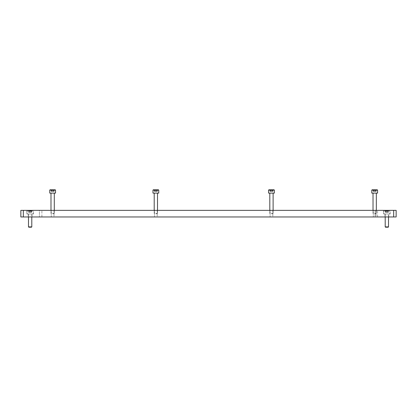 <?xml version="1.0" encoding="UTF-8"?>
<svg xmlns="http://www.w3.org/2000/svg" width="417" height="417" viewBox="0 0 417 417"><rect width="100%" height="100%" fill="white"/><g stroke="black" fill="none" stroke-linecap="round" stroke-linejoin="round"><path stroke-width="0.31" stroke-dasharray="2.08 1.56" d="M383.557 213.989L390.161 213.989L383.557 213.989L390.161 213.989L383.557 213.989L390.161 213.989L383.557 213.989L383.557 210.356L390.161 210.356L383.557 210.356L390.161 210.356L383.557 210.356L390.161 210.356L383.557 210.356L383.557 213.989L383.557 210.356M390.161 213.989L390.161 210.356M385 216.965L388.717 216.965L385 216.965L388.717 216.965L385 216.965L388.717 216.965L385 216.965L385 213.989L388.717 213.989L385 213.989L388.717 213.989L385 213.989L388.717 213.989L385 213.989L385 216.965L385 213.989M388.717 216.965L388.717 213.989M26.839 213.989L33.443 213.989L26.839 213.989L33.443 213.989L26.839 213.989L33.443 213.989L26.839 213.989L26.839 210.356L33.443 210.356L26.839 210.356L33.443 210.356L26.839 210.356L33.443 210.356L26.839 210.356L26.839 213.989L26.839 210.356M33.443 213.989L33.443 210.356M28.283 216.965L32 216.965L28.283 216.965L32 216.965L28.283 216.965L32 216.965L28.283 216.965L28.283 213.989L32 213.989L28.283 213.989L32 213.989L28.283 213.989L32 213.989L28.283 213.989L28.283 216.965L28.283 213.989M32 216.965L32 213.989M157.219 210.356L157.219 216.965L154.498 216.965L157.219 216.965L154.498 216.965L157.219 216.965L157.219 210.356L154.498 210.356L154.498 216.965L154.498 210.356L157.219 210.356M54.001 210.356L54.001 216.965L51.281 216.965L54.001 216.965L51.281 216.965L54.001 216.965L54.001 210.356L51.281 210.356L51.281 216.965L51.281 210.356L54.001 210.356M272.827 210.356L272.827 216.965L270.101 216.965L272.827 216.965L270.101 216.965L272.827 216.965L272.827 210.356L270.101 210.356L270.101 216.965L270.101 210.356L272.827 210.356M376.045 210.356L376.045 216.965L373.319 216.965L376.045 216.965L373.319 216.965L376.045 216.965L376.045 210.356L373.319 210.356L373.319 216.965L373.319 210.356L376.045 210.356M375.091 210.356L41.909 210.356L377.573 210.356L375.091 210.356L375.091 216.965L39.427 216.965L377.573 216.965L375.091 216.965L375.091 210.356M39.427 210.356L41.909 210.356L39.427 210.356L39.427 216.965L39.427 210.356M393.674 210.356L396.15 210.356L396.15 216.965L393.674 216.965L393.674 210.356L20.85 210.356L20.85 216.965L393.674 216.965M377.573 216.965L377.573 210.356L377.573 216.965M386.861 210.689L389.421 210.689L386.861 210.689M386.861 211.018L383.968 211.018L386.861 211.018M385.522 227.202L385.209 226.89L385.522 227.202L388.196 227.202L385.522 227.202L388.196 227.202L386.861 227.202L388.514 226.89L385.209 226.89L388.514 226.89L385.209 226.89L385.209 213.989L389.749 213.989L383.968 213.989L389.749 213.989L383.968 213.989L389.749 213.989L383.968 213.989L386.861 213.989L385.209 213.989L385.209 216.965M385.751 212.342L387.846 212.342L385.751 212.342M387.972 212.342L386.517 212.342L387.972 212.342M388.191 210.689L387.846 210.689L388.321 210.689L388.013 210.689L388.013 212.342L388.191 210.689M385.532 210.689L385.876 210.689L385.402 210.689L385.709 210.689L385.709 212.342L385.402 212.342L385.709 212.342L385.532 210.689M30.139 210.689L27.579 210.689L30.139 210.689M30.139 211.018L33.032 211.018L30.139 211.018M28.804 227.202L28.486 226.89L28.804 227.202L31.478 227.202L28.804 227.202L31.478 227.202L30.139 227.202L31.791 226.89L28.486 226.89L31.791 226.89L28.486 226.89L28.486 213.989L33.032 213.989L27.251 213.989L33.032 213.989L27.251 213.989L33.032 213.989L27.251 213.989L30.139 213.989L28.486 213.989L28.486 216.965M29.028 212.342L31.124 212.342L29.028 212.342M31.249 212.342L29.795 212.342L31.249 212.342M31.468 210.689L31.124 210.689L31.598 210.689L31.291 210.689L31.291 212.342L31.468 210.689M28.809 210.689L29.154 210.689L28.679 210.689L28.987 210.689L28.987 212.342L28.679 212.342L28.987 212.342L28.809 210.689M31.249 210.689L30.483 210.689L31.249 210.689M387.972 210.689L387.205 210.689L387.972 210.689M377.239 189.798L372.12 189.798M374.68 190.126L377.573 190.126L374.68 190.126L377.573 190.126L377.573 193.102L371.792 193.102L377.573 193.102L371.792 193.102L371.792 190.126L374.68 190.126M374.68 213.744L376.019 213.744L374.68 213.744M374.68 213.431L376.332 213.431L374.68 213.431M373.569 191.45L375.024 191.45L373.569 191.45M375.79 189.798L375.024 189.798L375.79 189.798M375.79 191.45L374.336 191.45L375.79 191.45M373.351 189.798L373.695 189.798L373.22 189.798L373.528 189.798L373.528 191.45L373.22 191.45L373.528 191.45L373.351 189.798M274.355 190.126L274.021 189.798L268.902 189.798L272.447 189.798L268.902 189.798L268.574 190.126L274.355 190.126L268.574 190.126L274.355 190.126L274.355 193.102L268.574 193.102L273.114 193.102L268.574 193.102L268.574 190.126M271.462 213.744L272.801 213.744L271.462 213.744M271.462 213.431L273.114 213.431L271.462 213.431M270.352 191.45L271.806 191.45L270.352 191.45M272.572 189.798L271.806 189.798L272.572 189.798M272.572 191.45L271.118 191.45L272.572 191.45M270.133 189.798L270.477 189.798L270.002 189.798L270.31 189.798L270.31 191.45L270.002 191.45L270.31 191.45L270.133 189.798M376.009 189.798L375.832 191.45L376.009 189.798M374.68 193.102L373.027 193.102L374.68 193.102M158.747 190.126L158.418 189.798L153.3 189.798L156.844 189.798L153.3 189.798L152.971 190.126L158.747 190.126L152.971 190.126L158.747 190.126L158.747 193.102L152.971 193.102M155.859 213.744L157.199 213.744L155.859 213.744M155.859 213.431L157.511 213.431L155.859 213.431M154.749 191.45L156.203 191.45L154.749 191.45M156.969 189.798L156.203 189.798L156.969 189.798M156.969 191.45L155.515 191.45L156.969 191.45M154.53 189.798L154.874 189.798L154.399 189.798L154.707 189.798L154.707 191.45L154.399 191.45L154.707 191.45L154.53 189.798M272.791 189.798L272.614 191.45L272.791 189.798M271.462 193.102L269.809 193.102L271.462 193.102M157.188 189.798L157.011 191.45L157.188 189.798M155.859 193.102L154.207 193.102L155.859 193.102M55.2 189.798L50.082 189.798L55.2 189.798L50.082 189.798L49.753 190.126L55.529 190.126L52.641 190.126L55.529 190.126L55.2 189.798M52.641 213.744L53.981 213.744L52.641 213.744M52.641 213.431L54.293 213.431L52.641 213.431M51.531 191.45L52.985 191.45L51.531 191.45M53.751 189.798L52.985 189.798L53.751 189.798M53.751 191.45L52.297 191.45L53.751 191.45M55.529 193.102L49.753 193.102M51.312 189.798L51.656 189.798L51.182 189.798L51.489 189.798L51.489 191.45L51.182 191.45L51.489 191.45L51.312 189.798M52.641 190.126L49.753 190.126L52.641 190.126M53.97 189.798L53.793 191.45L53.97 189.798M52.641 193.102L50.989 193.102L52.641 193.102M23.326 216.965L23.326 210.356M41.909 216.965L41.909 210.356L41.909 216.965M385.876 212.342L385.876 210.689L385.876 212.342M387.205 212.342L387.205 210.689L387.205 212.342M386.517 212.342L386.517 210.689L386.517 212.342M387.846 212.342L387.846 210.689L387.846 212.342M29.154 212.342L29.154 210.689L29.154 212.342M30.483 212.342L30.483 210.689L30.483 212.342M29.795 212.342L29.795 210.689L29.795 212.342M31.124 212.342L31.124 210.689L31.124 212.342M373.695 191.45L373.695 189.798L373.695 191.45M375.024 191.45L375.024 189.798L375.024 191.45M374.336 191.45L374.336 189.798L374.336 191.45M375.665 191.45L375.665 189.798L375.665 191.45M270.477 191.45L270.477 189.798L270.477 191.45M271.806 191.45L271.806 189.798L271.806 191.45M271.118 191.45L271.118 189.798L271.118 191.45M272.447 191.45L272.447 189.798L272.447 191.45M154.874 191.45L154.874 189.798L154.874 191.45M156.203 191.45L156.203 189.798L156.203 191.45M155.515 191.45L155.515 189.798L155.515 191.45M156.844 191.45L156.844 189.798L156.844 191.45M51.656 191.45L51.656 189.798L51.656 191.45M52.985 191.45L52.985 189.798L52.985 191.45M52.297 191.45L52.297 189.798L52.297 191.45M53.626 191.45L53.626 189.798L53.626 191.45M389.421 210.689L389.749 211.018L389.421 210.689L389.749 211.018L389.749 213.989M388.321 212.342L388.321 210.689L388.321 212.342M388.514 216.965L388.514 213.989M384.302 210.689L383.968 211.018L384.302 210.689L383.968 211.018L383.968 213.989M388.013 212.342L388.013 210.689M385.402 212.342L385.402 210.689L385.402 212.342M385.709 212.342L385.709 210.689M32.698 210.689L33.032 211.018L32.698 210.689L33.032 211.018L33.032 213.989M31.598 212.342L31.598 210.689L31.598 212.342M31.478 227.202L31.791 226.89L31.791 216.965M27.579 210.689L27.251 211.018L27.579 210.689L27.251 211.018L27.251 213.989M31.291 212.342L31.291 210.689M28.679 212.342L28.679 210.689L28.679 212.342M28.987 212.342L28.987 210.689M31.791 226.89L31.791 213.989M28.486 226.89L28.486 213.989M388.196 227.202L388.514 226.89M385.209 226.89L385.209 213.989M376.332 193.102L376.332 213.431L376.019 213.744L376.332 213.431L376.332 210.356M376.139 191.45L376.139 189.798L376.139 191.45M373.027 193.102L373.027 213.431L373.345 213.744L373.027 213.431L373.027 210.356M375.832 191.45L375.832 189.798L375.832 191.45M373.22 191.45L373.22 189.798L373.22 191.45M373.528 191.45L373.528 189.798L373.528 191.45M273.114 210.356L273.114 213.431L272.801 213.744L273.114 213.431L273.114 193.102M272.921 191.45L272.921 189.798L272.921 191.45M269.809 210.356L269.809 213.431L270.127 213.744L269.809 213.431L269.809 193.102M272.614 191.45L272.614 189.798L272.614 191.45M270.002 191.45L270.002 189.798L270.002 191.45M270.31 191.45L270.31 189.798L270.31 191.45M157.511 210.356L157.511 213.431L157.199 213.744L157.511 213.431L157.511 193.102M157.318 191.45L157.318 189.798L157.318 191.45M154.207 210.356L154.207 213.431L154.519 213.744L154.207 213.431L154.207 193.102M157.011 191.45L157.011 189.798L157.011 191.45M154.399 191.45L154.399 189.798L154.399 191.45M154.707 191.45L154.707 189.798L154.707 191.45M53.981 213.744L54.293 213.431L54.293 210.356L54.293 213.431L53.981 213.744M54.101 191.45L54.101 189.798L54.101 191.45M50.989 213.431L50.989 210.356L50.989 213.431L51.301 213.744L50.989 213.431M53.793 191.45L53.793 189.798L53.793 191.45M51.182 191.45L51.182 189.798L51.182 191.45M51.489 191.45L51.489 189.798L51.489 191.45"/><path stroke-width="0.63" d="M23.326 210.356L20.85 210.356L20.85 216.965L23.326 216.965L23.326 210.356L396.15 210.356L396.15 216.965L23.326 216.965M388.514 226.89L388.196 227.202L385.522 227.202L385.209 226.89L388.514 226.89L388.514 216.965M31.791 226.89L31.478 227.202L28.804 227.202L28.486 226.89L31.791 226.89L31.791 216.965M372.12 189.798L371.792 190.126L372.12 189.798L377.239 189.798L377.573 190.126L371.792 190.126L371.792 193.102L377.573 193.102L377.573 190.126L377.239 189.798M268.574 190.126L268.902 189.798L274.021 189.798L274.355 190.126L268.574 190.126L268.574 193.102L274.355 193.102L274.355 190.126M152.971 193.102L152.971 190.126L153.3 189.798L158.418 189.798L158.747 190.126L152.971 190.126L152.971 193.102L158.747 193.102L158.747 190.126M49.753 193.102L49.753 190.126L50.082 189.798L55.2 189.798L55.529 190.126L49.753 190.126L49.753 193.102L55.529 193.102L55.529 190.126L55.529 193.102M393.674 216.965L393.674 210.356M385.209 226.89L385.209 216.965M28.486 226.89L28.486 216.965M376.332 210.356L376.332 193.102M373.027 210.356L373.027 193.102M273.114 210.356L273.114 193.102M269.809 210.356L269.809 193.102M157.511 210.356L157.511 193.102M154.207 210.356L154.207 193.102M54.293 210.356L54.293 193.102L54.293 210.356M50.989 210.356L50.989 193.102L50.989 210.356"/></g></svg>
